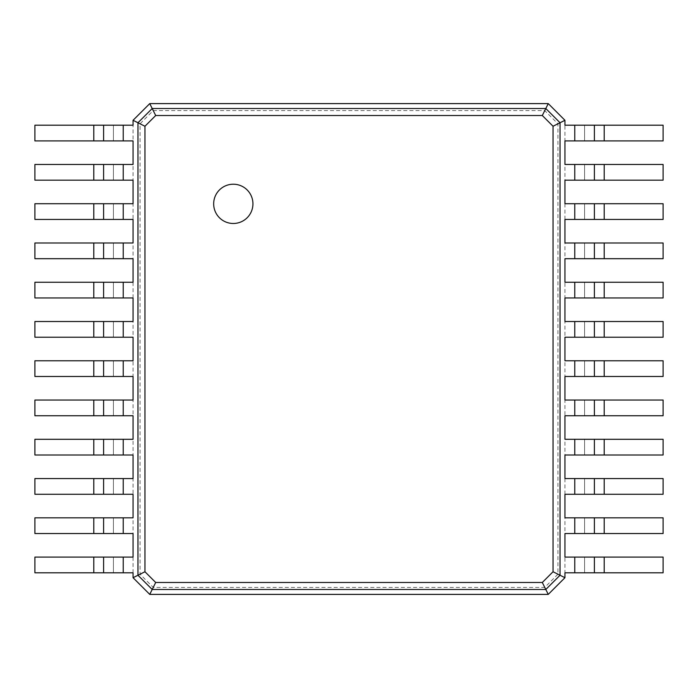 <?xml version="1.0" encoding="UTF-8"?>
<svg xmlns="http://www.w3.org/2000/svg" width="698" height="698" viewBox="0 0 698 698"><rect width="100%" height="100%" fill="white"/><g stroke="black" fill="none" stroke-linecap="round" stroke-linejoin="round"><path stroke-width="0.52" stroke-dasharray="3.49 2.62" d="M564.944 125.204L663.1 125.204L663.1 140.909L564.944 140.909L564.944 577.7L548.262 594.391L149.747 594.391L133.056 577.7L133.056 120.3L149.747 103.609L548.262 103.609L564.944 120.3L564.944 140.909M584.575 125.204L584.575 140.909L584.575 125.204M557.946 574.21L544.763 587.393L153.237 587.393L140.054 574.21L140.054 123.79L153.237 110.607L544.763 110.607L557.946 123.79L557.946 574.21L564.944 577.7M557.946 123.79L564.944 120.3M594.391 125.204L594.391 140.909M544.763 587.393L548.262 594.391M564.944 164.466L663.1 164.466L663.1 180.171L564.944 180.171M564.944 203.729L663.1 203.729L663.1 219.434L564.944 219.434M564.944 242.991L663.1 242.991L663.1 258.696L564.944 258.696M564.944 282.254L663.1 282.254L663.1 297.959L564.944 297.959M564.944 321.516L663.1 321.516L663.1 337.221L564.944 337.221M564.944 360.779L663.1 360.779L663.1 376.484L564.944 376.484M564.944 400.041L663.1 400.041L663.1 415.746L564.944 415.746M564.944 439.304L663.1 439.304L663.1 455.009L564.944 455.009M564.944 478.566L663.1 478.566L663.1 494.271L564.944 494.271M564.944 517.829L663.1 517.829L663.1 533.534L564.944 533.534M564.944 557.091L663.1 557.091L663.1 572.796L564.944 572.796M544.763 110.607L548.262 103.609M153.237 110.607L149.747 103.609M153.237 587.393L149.747 594.391M140.054 574.21L133.056 577.7M140.054 123.79L133.056 120.3M584.575 164.466L584.575 180.171L584.575 164.466M584.575 203.729L584.575 219.434L584.575 203.729M584.575 242.991L584.575 258.696L584.575 242.991M584.575 282.254L584.575 297.959L584.575 282.254M584.575 321.516L584.575 337.221L584.575 321.516M584.575 360.779L584.575 376.484L584.575 360.779M584.575 400.041L584.575 415.746L584.575 400.041M584.575 439.304L584.575 455.009L584.575 439.304M584.575 478.566L584.575 494.271L584.575 478.566M584.575 517.829L584.575 533.534L584.575 517.829M584.575 557.091L584.575 572.796L584.575 557.091M594.391 164.466L594.391 180.171M133.056 572.796L34.9 572.796L34.9 557.091L133.056 557.091M133.056 533.534L34.9 533.534L34.9 517.829L133.056 517.829M133.056 494.271L34.9 494.271L34.9 478.566L133.056 478.566M133.056 455.009L34.9 455.009L34.9 439.304L133.056 439.304M133.056 415.746L34.9 415.746L34.9 400.041L133.056 400.041M133.056 376.484L34.9 376.484L34.9 360.779L133.056 360.779M133.056 337.221L34.9 337.221L34.9 321.516L133.056 321.516M133.056 297.959L34.9 297.959L34.9 282.254L133.056 282.254M133.056 258.696L34.9 258.696L34.9 242.991L133.056 242.991M133.056 219.434L34.9 219.434L34.9 203.729L133.056 203.729M133.056 180.171L34.9 180.171L34.9 164.466L133.056 164.466M133.056 140.909L34.9 140.909L34.9 125.204L133.056 125.204M594.391 203.729L594.391 219.434M594.391 282.254L594.391 297.959M594.391 321.516L594.391 337.221M594.391 360.779L594.391 376.484M594.391 400.041L594.391 415.746M594.391 439.304L594.391 455.009M594.391 478.566L594.391 494.271M594.391 517.829L594.391 533.534M594.391 557.091L594.391 572.796M233.298 223.482A19.631 19.631 0 0 0 250.303 194.035A19.631 19.631 0 0 0 216.301 194.035A19.631 19.631 0 0 0 233.298 223.482M113.425 572.796L113.425 557.091L113.425 572.796M113.425 533.534L113.425 517.829L113.425 533.534M113.425 494.271L113.425 478.566L113.425 494.271M113.425 455.009L113.425 439.304L113.425 455.009M113.425 415.746L113.425 400.041L113.425 415.746M113.425 376.484L113.425 360.779L113.425 376.484M113.425 337.221L113.425 321.516L113.425 337.221M113.425 297.959L113.425 282.254L113.425 297.959M113.425 258.696L113.425 242.991L113.425 258.696M113.425 219.434L113.425 203.729L113.425 219.434M113.425 180.171L113.425 164.466L113.425 180.171M113.425 140.909L113.425 125.204L113.425 140.909M103.609 572.796L103.609 557.091M103.609 533.534L103.609 517.829M103.609 494.271L103.609 478.566M103.609 455.009L103.609 439.304M103.609 376.484L103.609 360.779M103.609 337.221L103.609 321.516M103.609 297.959L103.609 282.254M103.609 258.696L103.609 242.991M103.609 219.434L103.609 203.729M103.609 180.171L103.609 164.466M103.609 140.909L103.609 125.204M574.759 125.204L574.759 140.909M604.206 125.204L604.206 140.909M574.759 164.466L574.759 180.171M574.759 203.729L574.759 219.434M574.759 242.991L574.759 258.696M574.759 282.254L574.759 297.959M574.759 321.516L574.759 337.221M574.759 360.779L574.759 376.484M574.759 400.041L574.759 415.746M574.759 439.304L574.759 455.009M574.759 478.566L574.759 494.271M574.759 517.829L574.759 533.534M574.759 557.091L574.759 572.796M604.206 164.466L604.206 180.171M123.241 572.796L123.241 557.091M123.241 533.534L123.241 517.829M123.241 494.271L123.241 478.566M123.241 455.009L123.241 439.304M123.241 415.746L123.241 400.041M123.241 376.484L123.241 360.779M123.241 337.221L123.241 321.516M123.241 297.959L123.241 282.254M123.241 258.696L123.241 242.991M123.241 219.434L123.241 203.729M123.241 180.171L123.241 164.466M123.241 140.909L123.241 125.204M604.206 203.729L604.206 219.434M604.206 242.991L604.206 258.696M604.206 282.254L604.206 297.959M604.206 321.516L604.206 337.221M604.206 360.779L604.206 376.484M604.206 400.041L604.206 415.746M604.206 439.304L604.206 455.009M604.206 478.566L604.206 494.271M604.206 517.829L604.206 533.534M604.206 557.091L604.206 572.796M93.794 572.796L93.794 557.091M93.794 533.534L93.794 517.829M93.794 494.271L93.794 478.566M93.794 455.009L93.794 439.304M93.794 415.746L93.794 400.041M93.794 376.484L93.794 360.779M93.794 337.221L93.794 321.516M93.794 297.959L93.794 282.254M93.794 258.696L93.794 242.991M93.794 219.434L93.794 203.729M93.794 180.171L93.794 164.466M93.794 140.909L93.794 125.204"/><path stroke-width="1.05" d="M604.206 125.204L604.206 140.909L663.1 140.909L663.1 125.204L564.944 125.204L564.944 120.3L560.04 122.752L560.032 575.248M604.206 140.909L564.944 140.909L564.944 164.466L574.759 164.466L574.759 180.171L564.944 180.171L564.944 203.729L574.759 203.729L574.759 219.434L564.944 219.434L564.944 242.991L574.759 242.991L574.759 258.696L564.944 258.696L564.944 282.254L574.759 282.254L574.759 297.959L564.944 297.959L564.944 321.516L574.759 321.516L574.759 337.221L564.944 337.221L564.944 360.779L574.759 360.779L574.759 376.484L564.944 376.484L564.944 400.041L574.759 400.041L574.759 415.746L564.944 415.746L564.944 439.304L574.759 439.304L574.759 455.009L564.944 455.009L564.944 478.566L574.759 478.566L574.759 494.271L564.944 494.271L564.944 517.829L574.759 517.829L574.759 533.534L564.944 533.534L564.944 557.091L574.759 557.091L574.759 572.796L564.944 572.796L564.944 577.7L548.262 594.391L149.747 594.391L133.056 577.7L133.056 572.796L123.241 572.796L123.241 557.091L133.056 557.091L133.056 533.534L123.241 533.534L123.241 517.829L133.056 517.829L133.056 494.271L123.241 494.271L123.241 478.566L133.056 478.566L133.056 455.009L123.241 455.009L123.241 439.304L133.056 439.304L133.056 415.746L123.241 415.746L123.241 400.041L133.056 400.041L133.056 376.484L123.241 376.484L123.241 360.779L133.056 360.779L133.056 337.221L123.241 337.221L123.241 321.516L133.056 321.516L133.056 297.959L123.241 297.959L123.241 282.254L133.056 282.254L133.056 258.696L123.241 258.696L123.241 242.991L133.056 242.991L133.056 219.434L123.241 219.434L123.241 203.729L133.056 203.729L133.056 180.171L123.241 180.171L123.241 164.466L133.056 164.466L133.056 140.909L123.241 140.909L123.241 125.204L133.056 125.204L133.056 120.3L149.747 103.609L548.262 103.609L564.944 120.3M594.391 125.204L594.391 140.909M564.944 577.7L553.043 571.749L542.302 582.49L155.698 582.49L144.957 571.749L144.957 126.251L155.698 115.51L542.302 115.51L553.043 126.251L553.043 571.749M548.262 103.609L545.801 108.522L560.04 122.752L553.043 126.251M604.206 164.466L604.206 180.171L663.1 180.171L663.1 164.466L574.759 164.466M604.206 180.171L574.759 180.171M604.206 203.729L604.206 219.434L663.1 219.434L663.1 203.729L574.759 203.729M604.206 219.434L574.759 219.434M604.206 242.991L604.206 258.696L663.1 258.696L663.1 242.991L574.759 242.991M604.206 258.696L574.759 258.696M604.206 282.254L604.206 297.959L663.1 297.959L663.1 282.254L574.759 282.254M604.206 297.959L574.759 297.959M604.206 321.516L604.206 337.221L663.1 337.221L663.1 321.516L574.759 321.516M604.206 337.221L574.759 337.221M604.206 360.779L604.206 376.484L663.1 376.484L663.1 360.779L574.759 360.779M604.206 376.484L574.759 376.484M604.206 400.041L604.206 415.746L663.1 415.746L663.1 400.041L574.759 400.041M604.206 415.746L574.759 415.746M604.206 439.304L604.206 455.009L663.1 455.009L663.1 439.304L574.759 439.304M604.206 455.009L574.759 455.009M604.206 478.566L604.206 494.271L663.1 494.271L663.1 478.566L574.759 478.566M604.206 494.271L574.759 494.271M604.206 517.829L604.206 533.534L663.1 533.534L663.1 517.829L574.759 517.829M604.206 533.534L574.759 533.534M604.206 557.091L604.206 572.796L663.1 572.796L663.1 557.091L574.759 557.091M604.206 572.796L574.759 572.796M560.04 575.248L545.801 589.478L542.302 582.49M233.298 223.482A19.631 19.631 0 0 0 250.303 194.035A19.631 19.631 0 0 0 216.301 194.035A19.631 19.631 0 0 0 233.298 223.482M149.738 103.609L152.199 108.522L545.801 108.522L542.302 115.51M594.391 164.466L594.391 180.171M548.262 594.391L545.801 589.478L152.199 589.478L155.698 582.49M594.391 203.729L594.391 219.434M594.391 242.991L594.391 258.696L594.391 242.991M594.391 282.254L594.391 297.959M594.391 321.516L594.391 337.221M594.391 360.779L594.391 376.484M594.391 400.041L594.391 415.746M594.391 439.304L594.391 455.009M594.391 478.566L594.391 494.271M594.391 517.829L594.391 533.534M594.391 557.091L594.391 572.796M144.957 126.251L137.96 122.752L152.199 108.522L155.698 115.51M149.738 594.391L152.199 589.478L137.96 575.248L137.968 122.752L133.056 120.3M137.96 575.248L144.957 571.749M133.056 577.7L137.968 575.248M93.794 572.796L93.794 557.091L34.9 557.091L34.9 572.796L123.241 572.796M93.794 557.091L123.241 557.091M93.794 533.534L93.794 517.829L34.9 517.829L34.9 533.534L123.241 533.534M93.794 517.829L123.241 517.829M93.794 494.271L93.794 478.566L34.9 478.566L34.9 494.271L123.241 494.271M93.794 478.566L123.241 478.566M93.794 455.009L93.794 439.304L34.9 439.304L34.9 455.009L123.241 455.009M93.794 439.304L123.241 439.304M93.794 415.746L93.794 400.041L34.9 400.041L34.9 415.746L123.241 415.746M93.794 400.041L123.241 400.041M93.794 376.484L93.794 360.779L34.9 360.779L34.9 376.484L123.241 376.484M93.794 360.779L123.241 360.779M93.794 337.221L93.794 321.516L34.9 321.516L34.9 337.221L123.241 337.221M93.794 321.516L123.241 321.516M93.794 297.959L93.794 282.254L34.9 282.254L34.9 297.959L123.241 297.959M93.794 282.254L123.241 282.254M93.794 258.696L93.794 242.991L34.9 242.991L34.9 258.696L123.241 258.696M93.794 242.991L123.241 242.991M93.794 219.434L93.794 203.729L34.9 203.729L34.9 219.434L123.241 219.434M93.794 203.729L123.241 203.729M93.794 180.171L93.794 164.466L34.9 164.466L34.9 180.171L123.241 180.171M93.794 164.466L123.241 164.466M93.794 140.909L93.794 125.204L34.9 125.204L34.9 140.909L123.241 140.909M93.794 125.204L123.241 125.204M103.609 572.796L103.609 557.091M103.609 533.534L103.609 517.829M103.609 494.271L103.609 478.566M103.609 455.009L103.609 439.304M103.609 415.746L103.609 400.041L103.609 415.746M103.609 376.484L103.609 360.779M103.609 337.221L103.609 321.516M103.609 297.959L103.609 282.254M103.609 258.696L103.609 242.991M103.609 219.434L103.609 203.729M103.609 180.171L103.609 164.466M103.609 140.909L103.609 125.204M574.759 125.204L574.759 140.909"/></g></svg>
